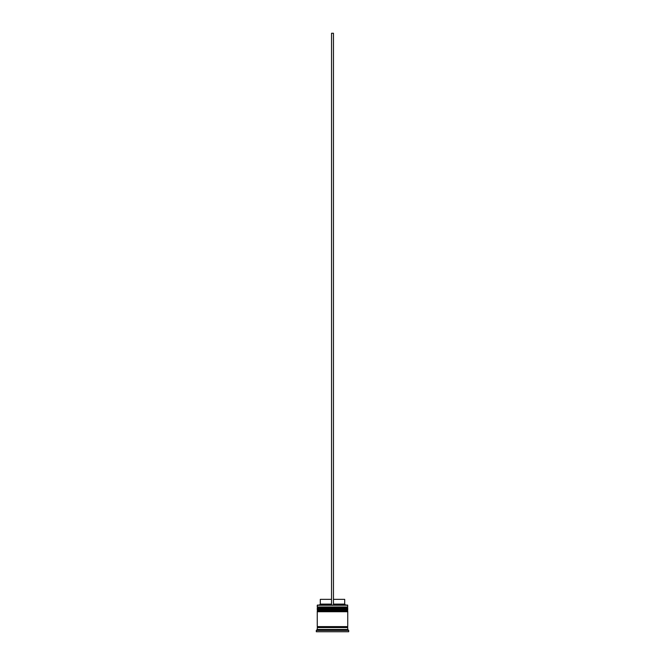 <?xml version="1.0" encoding="UTF-8"?>
<svg xmlns="http://www.w3.org/2000/svg" width="665" height="665" viewBox="0 0 665 665"><rect width="100%" height="100%" fill="white"/><g stroke="black" fill="none" stroke-linecap="round" stroke-linejoin="round"><path stroke-width="1" d="M347.18 607.544L317.82 607.544A0.574 0.574 0 0 0 317.255 608.118L347.745 608.118A0.574 0.574 0 0 0 347.18 607.544L317.82 607.544L347.18 607.544A0.574 0.574 0 0 1 347.745 608.118L317.255 608.309A0.574 0.574 0 0 0 317.82 608.874A0.574 0.574 0 0 1 317.255 608.309L347.745 608.309L317.255 608.118A0.574 0.574 0 0 1 317.82 607.544L317.255 606.97L317.82 607.544L347.18 607.544L347.745 606.97L317.255 606.97L347.745 606.97L347.554 605.067L317.255 605.258L347.745 605.258L317.255 605.258L317.255 606.97L317.446 605.067L347.554 605.067L347.745 606.97L347.18 607.544M347.18 608.874A0.574 0.574 0 0 0 347.745 608.309L347.745 608.309A0.574 0.574 0 0 1 347.18 608.874M347.18 610.404L317.82 610.404A0.574 0.574 0 0 0 317.255 610.977L347.745 610.977A0.574 0.574 0 0 0 347.18 610.404L317.82 610.404L347.18 610.404A0.574 0.574 0 0 1 347.745 610.977L317.255 611.168A0.574 0.574 0 0 0 317.82 611.734A0.574 0.574 0 0 1 317.255 611.168L347.745 611.168L317.255 610.977A0.574 0.574 0 0 1 317.82 610.404L317.255 609.83L317.82 610.404L347.18 610.404L347.745 609.83L317.255 609.83L347.745 609.83L347.745 608.874L317.255 608.874L317.255 609.83L317.255 608.874L347.745 608.874L347.18 610.404M347.18 611.734A0.574 0.574 0 0 0 347.745 611.168L347.745 611.168A0.574 0.574 0 0 1 347.18 611.734M317.346 627.561A0.474 0.474 0 0 0 317.82 627.078L347.18 627.078A0.474 0.474 0 0 0 347.654 627.561A0.474 0.474 0 0 1 347.18 627.078A0.474 0.474 0 0 1 347.654 626.605A0.474 0.474 0 0 0 347.18 627.078L317.82 627.078A0.474 0.474 0 0 1 317.346 627.561M348.701 630.412L347.745 629.464L317.255 629.464L316.299 630.412L348.701 630.412L316.299 630.412L316.299 631.75L348.701 631.75L348.701 630.412L348.701 631.75L316.299 631.75L316.299 630.412L317.255 629.464L347.745 629.464L347.745 627.561L317.255 627.561L317.255 629.464L317.255 627.561L347.745 627.561L347.745 629.464L348.701 630.412M347.745 626.605L347.745 611.734L317.255 611.734L317.255 626.605L347.745 626.605L317.255 626.605L317.255 611.734L347.745 611.734L347.745 626.605M317.346 626.605A0.474 0.474 0 0 1 317.82 627.078A0.474 0.474 0 0 0 317.346 626.605M344.703 599.348L344.703 604.111L345.65 605.067L344.703 604.111L333.456 604.111L344.703 604.111L344.703 599.348L333.456 599.348L344.703 599.348M331.544 604.111L320.297 604.111L331.544 604.111M331.544 599.348L320.297 599.348L331.544 599.348M333.456 605.067L333.456 33.25L333.456 605.067M331.544 605.067L331.544 33.25L333.456 33.25L331.544 33.25L331.544 605.067M320.297 599.348L320.297 604.111L319.35 605.067"/></g></svg>
